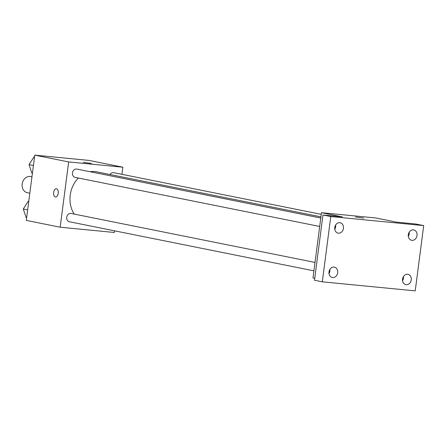 <?xml version="1.0" encoding="UTF-8"?>
<svg xmlns="http://www.w3.org/2000/svg" width="446" height="446" viewBox="0 0 446 446"><rect width="100%" height="100%" fill="white"/><g stroke="black" fill="none" stroke-linecap="round" stroke-linejoin="round"><path stroke-width="0.67" d="M31.95 176.85L30.584 176.577A8.234 6.796 101.4 0 0 22.3 183.312A8.234 6.796 101.4 0 0 27.34 192.722L29.826 193.224M114.594 230.833L114.377 232.477L60.177 227.204L26.297 220.402L34.771 155.136L88.971 160.409L122.856 167.211L121.931 174.319M60.177 227.204L68.656 161.937L34.771 155.136M68.656 161.937L122.856 167.211M83.201 162.344L91.369 163.403M320.93 216.856L96.609 171.827A25.885 21.358 101.4 0 0 90.092 171.738M78.39 178.026A25.885 21.358 101.4 0 0 74.253 214.097M315.01 262.426L71.042 213.45A4.237 3.496 101.4 0 0 66.777 216.918A4.237 3.496 101.4 0 0 69.37 221.757L313.917 270.845M320.774 218.044L76.801 169.067A4.237 3.496 101.4 0 0 72.542 172.535A4.237 3.496 101.4 0 0 75.134 177.374L319.682 226.462M321.259 214.331L113.658 172.658A4.237 3.496 101.4 0 0 110.017 174.52M55.549 196.965A4.12 2.319 95.6 0 1 53.665 192.41A4.12 2.319 95.6 0 1 56.347 188.77A4.12 2.319 95.6 0 1 58.253 193.096A4.12 2.319 95.6 0 1 55.544 196.965A4.12 2.319 95.6 0 1 53.665 192.41A4.12 2.319 95.6 0 1 56.347 188.77M321.471 212.686L375.671 217.96L396.522 222.147L415.878 224.031L423.7 225.598L415.226 290.864L322.307 281.822L314.491 280.25L322.965 214.989L342.322 216.873L321.471 212.686L312.997 277.953L314.742 278.298M322.307 281.822L330.787 216.555L322.965 214.989M330.787 216.555L423.7 225.598M355.568 217.018L363.735 218.077M334.773 229.266A5.291 4.365 101.4 0 0 335.621 225.046M329.009 273.643A5.291 4.365 101.4 0 0 329.856 269.429M408.33 236.425A5.291 4.365 101.4 0 0 409.177 232.204M402.571 280.807A5.291 4.365 101.4 0 0 403.413 276.587M334.026 267.082A5.291 4.365 -78.6 0 1 334.383 267.132A5.291 4.365 -78.6 0 1 337.661 272.963A5.291 4.365 -78.6 0 1 332.66 277.563A5.291 4.365 -78.6 0 1 332.303 277.507A5.291 4.365 -78.6 0 1 329.025 271.681A5.291 4.365 -78.6 0 1 334.026 267.082M407.583 274.24A5.291 4.365 -78.6 0 1 407.939 274.296A5.291 4.365 -78.6 0 1 411.223 280.121A5.291 4.365 -78.6 0 1 406.222 284.721A5.291 4.365 -78.6 0 1 405.86 284.665A5.291 4.365 -78.6 0 1 402.582 278.839A5.291 4.365 -78.6 0 1 407.583 274.24M413.347 229.863A5.291 4.365 -78.6 0 1 413.704 229.913A5.291 4.365 -78.6 0 1 416.982 235.744A5.291 4.365 -78.6 0 1 411.987 240.338A5.291 4.365 -78.6 0 1 411.625 240.288A5.291 4.365 -78.6 0 1 408.346 234.457A5.291 4.365 -78.6 0 1 413.347 229.863M339.785 222.699A5.291 4.365 -78.6 0 1 340.147 222.755A5.291 4.365 -78.6 0 1 343.426 228.581A5.291 4.365 -78.6 0 1 338.425 233.18A5.291 4.365 -78.6 0 1 338.068 233.124A5.291 4.365 -78.6 0 1 334.79 227.298A5.291 4.365 -78.6 0 1 339.785 222.699M26.654 217.637L26.141 217.531L23.287 208.996L28.26 201.218L28.778 201.269M27.663 209.871L23.287 208.996M28.773 201.319L28.26 201.218M32.419 173.254L31.906 173.154L29.051 164.613L34.024 156.836L34.543 156.886M33.428 165.494L29.051 164.613M34.537 156.942L34.024 156.836"/></g></svg>

